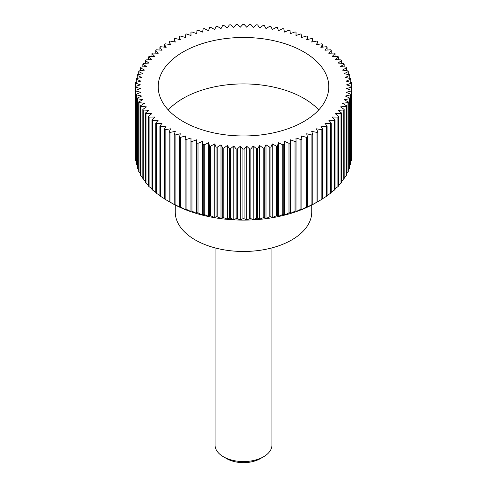 <?xml version="1.0" encoding="UTF-8"?>
<svg xmlns="http://www.w3.org/2000/svg" width="487" height="487" viewBox="0 0 487 487"><rect width="100%" height="100%" fill="white"/><g stroke="black" fill="none" stroke-linecap="round" stroke-linejoin="round"><path stroke-width="0.73" d="M311.735 205.051L311.735 212.082A68.235 39.392 180 0 1 269.609 248.473A68.235 39.392 180 0 1 195.25 239.939A68.235 39.392 180 0 1 175.265 212.082L175.265 205.051M168.277 109.94A85.292 49.242 180 0 1 303.809 98.331A85.292 49.242 180 0 1 318.723 109.94M303.809 51.902A85.292 49.242 180 0 1 328.792 86.723A85.292 49.242 180 0 1 276.141 132.22A85.292 49.242 180 0 1 183.191 121.543A85.292 49.242 180 0 1 158.208 86.723A85.292 49.242 180 0 1 210.859 41.231A85.292 49.242 180 0 1 303.809 51.902M321.864 129.664L321.864 199.305L315.874 202.793A102.349 59.091 180 0 1 171.126 202.793L165.136 199.305L165.136 129.664L170.59 128.818L169.129 131.965A108.035 62.373 0 0 0 169.963 132.421L175.308 131.38L174.194 134.576A108.035 62.373 0 0 0 175.077 134.996L180.3 133.767L179.533 136.993A108.035 62.373 0 0 0 180.458 137.383L185.541 135.964L185.127 139.209A108.035 62.373 0 0 0 186.095 139.568L191.014 137.967L190.953 141.224A108.035 62.373 0 0 0 191.957 141.54L196.687 139.769L196.985 143.02A108.035 62.373 0 0 0 198.02 143.3L202.549 141.358L203.195 144.596A108.035 62.373 0 0 0 204.26 144.84L208.57 142.74L209.568 145.942A108.035 62.373 0 0 0 210.658 146.149L214.73 143.89L216.076 147.056A108.035 62.373 0 0 0 217.184 147.22L221.007 144.822L222.693 147.932A108.035 62.373 0 0 0 223.819 148.054L227.368 145.522L229.389 148.565A108.035 62.373 0 0 0 230.528 148.651L233.797 145.99L236.146 148.955A108.035 62.373 0 0 0 237.285 148.998L240.261 146.228L242.928 149.101A108.035 62.373 0 0 0 244.072 149.101L246.739 146.228L249.715 148.998A108.035 62.373 0 0 0 250.854 148.955L253.203 145.99L256.472 148.651A108.035 62.373 0 0 0 257.611 148.565L259.632 145.522L263.181 148.054A108.035 62.373 0 0 0 264.307 147.932L265.993 144.822L269.816 147.22A108.035 62.373 0 0 0 270.924 147.056L272.27 143.89L276.342 146.149A108.035 62.373 0 0 0 277.432 145.942L278.43 142.74L282.74 144.84A108.035 62.373 0 0 0 283.805 144.596L284.451 141.358L288.98 143.3A108.035 62.373 0 0 0 290.015 143.02L290.313 139.769L295.043 141.54A108.035 62.373 0 0 0 296.047 141.224L295.986 137.967L300.905 139.568A108.035 62.373 0 0 0 301.873 139.209L301.459 135.964L306.542 137.383A108.035 62.373 0 0 0 307.467 136.993L306.7 133.767L311.923 134.996A108.035 62.373 0 0 0 312.806 134.576L311.692 131.38L317.037 132.421A108.035 62.373 0 0 0 317.871 131.965L316.41 128.818L321.864 129.664A108.035 62.373 0 0 0 322.65 129.183L320.848 126.096L326.381 126.736A108.035 62.373 0 0 0 327.106 126.23L324.975 123.211L330.57 123.655A108.035 62.373 0 0 0 331.239 123.12L328.786 120.186L334.411 120.423A108.035 62.373 0 0 0 335.026 119.869L332.256 117.026L337.899 117.063A108.035 62.373 0 0 0 338.447 116.484L335.373 113.751L341.01 113.581A108.035 62.373 0 0 0 341.497 112.984L338.13 110.366L343.737 109.995A108.035 62.373 0 0 0 344.163 109.38L340.516 106.89L346.074 106.312A108.035 62.373 0 0 0 346.427 105.685L342.519 103.335L347.998 102.556A108.035 62.373 0 0 0 348.284 101.917L344.132 99.713L349.514 98.739A108.035 62.373 0 0 0 349.733 98.088L345.344 96.036L350.616 94.868A108.035 62.373 0 0 0 350.756 94.216L346.154 92.329L351.285 90.972A108.035 62.373 0 0 0 351.358 90.314L346.561 88.591L351.535 87.057A108.035 62.373 0 0 0 351.535 86.723A108.035 62.373 0 0 0 351.535 86.394L346.561 84.854L351.358 83.137A108.035 62.373 0 0 0 351.285 82.48L346.154 81.122L350.756 79.235A108.035 62.373 0 0 0 350.616 78.577L345.344 77.409L349.733 75.363A108.035 62.373 0 0 0 349.514 74.712L344.132 73.738L348.284 71.534A108.035 62.373 0 0 0 347.998 70.895L342.519 70.116L346.427 67.766A108.035 62.373 0 0 0 346.074 67.133L340.516 66.561L344.163 64.071A108.035 62.373 0 0 0 343.737 63.456L338.13 63.079L341.497 60.467A108.035 62.373 0 0 0 341.01 59.871L335.373 59.7L338.447 56.967A108.035 62.373 0 0 0 337.899 56.389L332.256 56.419L335.026 53.582A108.035 62.373 0 0 0 334.411 53.022L328.786 53.26L331.239 50.331A108.035 62.373 0 0 0 330.57 49.796L324.975 50.234L327.106 47.221A108.035 62.373 0 0 0 326.381 46.709L320.848 47.355L322.65 44.268A108.035 62.373 0 0 0 321.864 43.787L316.41 44.627L317.871 41.48A108.035 62.373 0 0 0 317.037 41.03L311.692 42.071L312.806 38.875A108.035 62.373 0 0 0 311.923 38.455L306.7 39.684L307.467 36.458A108.035 62.373 0 0 0 306.542 36.068L301.459 37.487L301.873 34.236A108.035 62.373 0 0 0 300.905 33.883L295.986 35.484L296.047 32.227A108.035 62.373 0 0 0 295.043 31.905L290.313 33.682L290.015 30.425A108.035 62.373 0 0 0 288.98 30.145L284.451 32.087L283.805 28.849A108.035 62.373 0 0 0 282.74 28.611L278.43 30.711L277.432 27.503A108.035 62.373 0 0 0 276.342 27.302L272.27 29.555L270.924 26.389A108.035 62.373 0 0 0 269.816 26.225L265.993 28.623L264.307 25.519A108.035 62.373 0 0 0 263.181 25.391L259.632 27.923L257.611 24.886A108.035 62.373 0 0 0 256.472 24.8L253.203 27.455L250.854 24.496A108.035 62.373 0 0 0 249.715 24.453L246.739 27.223L244.072 24.35A108.035 62.373 0 0 0 242.928 24.35L240.261 27.223L237.285 24.453A108.035 62.373 0 0 0 236.146 24.496L233.797 27.455L230.528 24.8A108.035 62.373 0 0 0 229.389 24.886L227.368 27.923L223.819 25.391A108.035 62.373 0 0 0 222.693 25.519L221.007 28.623L217.184 26.225A108.035 62.373 0 0 0 216.076 26.389L214.73 29.555L210.658 27.302A108.035 62.373 0 0 0 209.568 27.503L208.57 30.711L204.26 28.611A108.035 62.373 0 0 0 203.195 28.849L202.549 32.087L198.02 30.145A108.035 62.373 0 0 0 196.985 30.425L196.687 33.682L191.957 31.905A108.035 62.373 0 0 0 190.953 32.227L191.014 35.484L186.095 33.883A108.035 62.373 0 0 0 185.127 34.236L185.541 37.487L180.458 36.068A108.035 62.373 0 0 0 179.533 36.458L180.3 39.684L175.077 38.455A108.035 62.373 0 0 0 174.194 38.875L175.308 42.071L169.963 41.03A108.035 62.373 0 0 0 169.129 41.48L170.59 44.627L165.136 43.787A108.035 62.373 0 0 0 164.35 44.268L166.152 47.355L160.619 46.709A108.035 62.373 0 0 0 159.894 47.221L162.025 50.234L156.43 49.796A108.035 62.373 0 0 0 155.761 50.331L158.214 53.26L152.589 53.022A108.035 62.373 0 0 0 151.974 53.582L154.744 56.419L149.101 56.389A108.035 62.373 0 0 0 148.553 56.967L151.627 59.7L145.99 59.871A108.035 62.373 0 0 0 145.503 60.467L148.87 63.079L143.263 63.456A108.035 62.373 0 0 0 142.837 64.071L146.484 66.561L140.926 67.133A108.035 62.373 0 0 0 140.573 67.766L144.481 70.116L139.002 70.895A108.035 62.373 0 0 0 138.716 71.534L142.868 73.738L137.486 74.712A108.035 62.373 0 0 0 137.267 75.363L141.656 77.409L136.384 78.577A108.035 62.373 0 0 0 136.244 79.235L140.846 81.122L135.715 82.48A108.035 62.373 0 0 0 135.642 83.137L140.439 84.854L135.465 86.394A108.035 62.373 0 0 0 135.465 86.723A108.035 62.373 0 0 0 135.465 87.057L140.439 88.591L135.642 90.314A108.035 62.373 0 0 0 135.715 90.972L140.846 92.329L136.244 94.216A108.035 62.373 0 0 0 136.384 94.868L141.656 96.036L137.267 98.088A108.035 62.373 0 0 0 137.486 98.739L142.868 99.713L138.716 101.917A108.035 62.373 0 0 0 139.002 102.556L144.481 103.335L140.573 105.685A108.035 62.373 0 0 0 140.926 106.312L146.484 106.89L142.837 109.38A108.035 62.373 0 0 0 143.263 109.995L148.87 110.366L145.503 112.984A108.035 62.373 0 0 0 145.99 113.581L151.627 113.751L148.553 116.484A108.035 62.373 0 0 0 149.101 117.063L154.744 117.026L151.974 119.869A108.035 62.373 0 0 0 152.589 120.423L158.214 120.186L155.761 123.12A108.035 62.373 0 0 0 156.43 123.655L162.025 123.211L159.894 126.23A108.035 62.373 0 0 0 160.619 126.736L166.152 126.096L164.35 129.183L164.35 198.824A108.035 62.373 0 0 0 165.136 199.305M351.535 87.057L351.535 156.698A108.035 62.373 0 0 0 351.535 156.364L351.535 86.723M351.285 90.972L351.285 160.613A108.035 62.373 0 0 0 351.358 159.955L351.358 90.314M351.285 160.613L350.756 161.173M350.616 94.868L350.616 164.509A108.035 62.373 0 0 0 350.756 163.857L350.756 94.216M350.616 164.509L349.733 165.385M349.514 98.739L349.514 168.38A108.035 62.373 0 0 0 349.733 167.729L349.733 98.088M349.514 168.38L348.284 169.525M347.998 102.556L347.998 172.197A108.035 62.373 0 0 0 348.284 171.558L348.284 101.917M347.998 172.197L346.427 173.585M346.074 106.312L346.074 175.953A108.035 62.373 0 0 0 346.427 175.326L346.427 105.685M346.074 175.953L344.163 177.542M343.737 109.995L343.737 179.636A108.035 62.373 0 0 0 344.163 179.021L344.163 109.38M343.737 179.636L341.497 181.401M341.01 113.581L341.01 183.222A108.035 62.373 0 0 0 341.497 182.625L341.497 112.984M341.01 183.222L338.447 185.133M337.899 117.063L337.899 186.704A108.035 62.373 0 0 0 338.447 186.125L338.447 116.484M337.899 186.704L335.026 188.743M334.411 120.423L334.411 190.064A108.035 62.373 0 0 0 335.026 189.51L335.026 119.869M334.411 190.064L331.239 192.207M330.57 123.655L330.57 193.296A108.035 62.373 0 0 0 331.239 192.761L331.239 123.12M330.57 193.296L327.106 195.518M326.381 126.736L326.381 196.377A108.035 62.373 0 0 0 327.106 195.871L327.106 126.23M326.381 196.377L322.65 198.666M321.864 199.305A108.035 62.373 0 0 0 322.65 198.824L322.65 129.183M316.185 202.61L317.871 201.612L317.871 131.965M317.037 132.421L317.037 202.062A108.035 62.373 0 0 0 317.871 201.612M317.037 202.062L311.692 205.045M311.516 205.167L312.806 204.217L312.806 134.576M311.923 134.996L311.923 204.637A108.035 62.373 0 0 0 312.806 204.217M311.923 204.637L306.7 207.425M306.579 207.547L307.467 206.634L307.467 136.993M306.542 137.383L306.542 207.024A108.035 62.373 0 0 0 307.467 206.634M306.542 207.024L301.459 209.623M301.392 209.739L301.873 208.856L301.873 139.209M300.905 139.568L300.905 209.209A108.035 62.373 0 0 0 301.873 208.856M300.905 209.209L295.986 211.626M295.98 211.742L296.047 141.224M295.043 141.54L295.043 211.181A108.035 62.373 0 0 0 296.047 210.865M295.043 211.181L290.313 213.428L290.313 139.769M290.362 213.543L290.015 212.661L290.015 143.02M288.98 143.3L288.98 212.947A108.035 62.373 0 0 0 290.015 212.661M288.98 212.947L284.451 215.023L284.451 141.358M284.554 215.138L283.805 214.237L283.805 144.596M282.74 144.84L282.74 214.481A108.035 62.373 0 0 0 283.805 214.237M282.74 214.481L278.43 216.398L278.43 142.74M278.582 216.52L277.432 215.583L277.432 145.942M276.342 146.149L276.342 215.79A108.035 62.373 0 0 0 277.432 215.583M276.342 215.79L272.27 217.555L272.27 143.89M272.477 217.683L270.924 216.697L270.924 147.056M269.816 147.22L269.816 216.861A108.035 62.373 0 0 0 270.924 216.697M269.816 216.861L265.993 218.486L265.993 144.822M266.255 218.62L264.307 217.573L264.307 147.932M263.181 148.054L263.181 217.695A108.035 62.373 0 0 0 264.307 217.573M263.181 217.695L259.078 219.412M259.948 219.333L257.611 218.206L257.611 148.565M256.472 148.651L256.472 218.292A108.035 62.373 0 0 0 257.611 218.206M256.472 218.292L252.692 219.862M253.569 219.814L250.854 218.596L250.854 148.955M249.715 148.998L249.715 218.639A108.035 62.373 0 0 0 250.854 218.596M249.715 218.639L246.276 220.081M247.153 220.063L244.072 218.742L244.072 149.101M242.928 149.101L242.928 218.742A108.035 62.373 0 0 0 244.072 218.742M242.928 218.742L239.847 220.063M240.724 220.081L237.285 218.639L237.285 148.998M236.146 148.955L236.146 218.596A108.035 62.373 0 0 0 237.285 218.639M236.146 218.596L233.431 219.814M234.308 219.862L230.528 218.292L230.528 148.651M229.389 148.565L229.389 218.206A108.035 62.373 0 0 0 230.528 218.292M229.389 218.206L227.052 219.333M227.922 219.412L223.819 217.695L223.819 148.054M222.693 147.932L222.693 217.573A108.035 62.373 0 0 0 223.819 217.695M222.693 217.573L220.745 218.62M221.007 144.822L221.007 218.486L217.184 216.861L217.184 147.22M216.076 147.056L216.076 216.697A108.035 62.373 0 0 0 217.184 216.861M216.076 216.697L214.523 217.683M214.73 143.89L214.73 217.555L210.658 215.79L210.658 146.149M209.568 145.942L209.568 215.583A108.035 62.373 0 0 0 210.658 215.79M209.568 215.583L208.418 216.52M208.57 142.74L208.57 216.398L204.26 214.481L204.26 144.84M203.195 144.596L203.195 214.237A108.035 62.373 0 0 0 204.26 214.481M203.195 214.237L202.446 215.138M202.549 141.358L202.549 215.023L198.02 212.947L198.02 143.3M196.985 143.02L196.985 212.661A108.035 62.373 0 0 0 198.02 212.947M196.985 212.661L196.638 213.543M196.687 139.769L196.687 213.428L191.957 211.181L191.957 141.54M190.953 141.224L190.953 210.865A108.035 62.373 0 0 0 191.957 211.181M190.953 210.865L191.02 211.742M191.014 211.626L186.095 209.209L186.095 139.568M185.127 139.209L185.127 208.856A108.035 62.373 0 0 0 186.095 209.209M185.127 208.856L185.608 209.739M185.541 209.623L180.458 207.024L180.458 137.383M179.533 136.993L179.533 206.634A108.035 62.373 0 0 0 180.458 207.024M179.533 206.634L180.421 207.547M180.3 207.425L175.077 204.637L175.077 134.996M174.194 134.576L174.194 204.217A108.035 62.373 0 0 0 175.077 204.637M174.194 204.217L175.484 205.167M175.308 205.045L169.963 202.062L169.963 132.421M169.129 131.965L169.129 201.612A108.035 62.373 0 0 0 169.963 202.062M169.129 201.612L170.815 202.61M215.071 247.889L215.071 445.148A28.429 16.412 0 0 0 223.393 456.751A28.429 16.412 0 0 0 223.399 456.757A28.429 16.412 0 0 0 263.607 456.751A28.429 16.412 0 0 0 271.929 445.148L271.929 247.889M263.607 456.751L260.387 458.614A23.881 13.788 180 0 1 226.613 458.614L223.399 456.757M237.279 251.31A28.429 16.412 0 0 0 249.721 251.31M226.613 458.614L223.393 456.751M164.35 198.666L160.619 196.377L160.619 126.736M159.894 126.23L159.894 195.871A108.035 62.373 0 0 0 160.619 196.377M159.894 195.518L156.43 193.296L156.43 123.655M155.761 123.12L155.761 192.761A108.035 62.373 0 0 0 156.43 193.296M155.761 192.207L152.589 190.064L152.589 120.423M151.974 119.869L151.974 189.51A108.035 62.373 0 0 0 152.589 190.064M151.974 188.743L149.101 186.704L149.101 117.063M148.553 116.484L148.553 186.125A108.035 62.373 0 0 0 149.101 186.704M148.553 185.133L145.99 183.222L145.99 113.581M145.503 112.984L145.503 182.625A108.035 62.373 0 0 0 145.99 183.222M145.503 181.401L143.263 179.636L143.263 109.995M142.837 109.38L142.837 179.021A108.035 62.373 0 0 0 143.263 179.636M142.837 177.542L140.926 175.953L140.926 106.312M140.573 105.685L140.573 175.326A108.035 62.373 0 0 0 140.926 175.953M140.573 173.585L139.002 172.197L139.002 102.556M138.716 101.917L138.716 171.558A108.035 62.373 0 0 0 139.002 172.197M138.716 169.525L137.486 168.38L137.486 98.739M137.267 98.088L137.267 167.729A108.035 62.373 0 0 0 137.486 168.38M137.267 165.385L136.384 164.509L136.384 94.868M136.244 94.216L136.244 163.857A108.035 62.373 0 0 0 136.384 164.509M136.244 161.173L135.715 160.613L135.715 90.972M135.642 90.314L135.642 159.955A108.035 62.373 0 0 0 135.715 160.613M135.642 156.893L135.465 87.057M135.465 86.723L135.465 156.364A108.035 62.373 0 0 0 135.465 156.698M171.126 202.793L170.584 202.482M164.35 129.183A108.035 62.373 0 0 0 165.136 129.664M135.642 86.339L135.642 83.137M136.244 82.34L136.244 79.235M137.267 78.383L137.267 75.363M138.716 74.487L138.716 71.534M140.573 70.67L140.573 67.766M142.837 66.938L142.837 64.071M145.503 63.304L145.503 60.467M148.553 59.791L148.553 56.967M151.974 56.401L151.974 53.582M155.761 53.156L155.761 50.331M159.894 50.07L159.894 47.221M164.35 47.148L164.35 44.268M169.129 44.402L169.129 41.48M174.194 41.852L174.194 38.875M179.533 39.502L179.533 36.458M185.127 37.371L185.127 34.236M190.953 35.466L190.953 32.227M296.047 32.227L296.047 35.466M301.873 34.236L301.873 37.371M307.467 36.458L307.467 39.502M312.806 38.875L312.806 41.852M317.871 41.48L317.871 44.402M322.65 44.268L322.65 47.148M327.106 47.221L327.106 50.07M331.239 50.331L331.239 53.156M335.026 53.582L335.026 56.401M338.447 56.967L338.447 59.791M341.497 60.467L341.497 63.304M344.163 64.071L344.163 66.938M346.427 67.766L346.427 70.67M348.284 71.534L348.284 74.487M349.733 75.363L349.733 78.383M350.756 79.235L350.756 82.34M351.358 83.137L351.358 86.339M259.632 219.187L259.632 145.522M253.203 219.655L253.203 145.99M246.739 219.887L246.739 146.228M240.261 219.887L240.261 146.228M233.797 219.655L233.797 145.99M227.368 219.187L227.368 145.522"/></g></svg>
